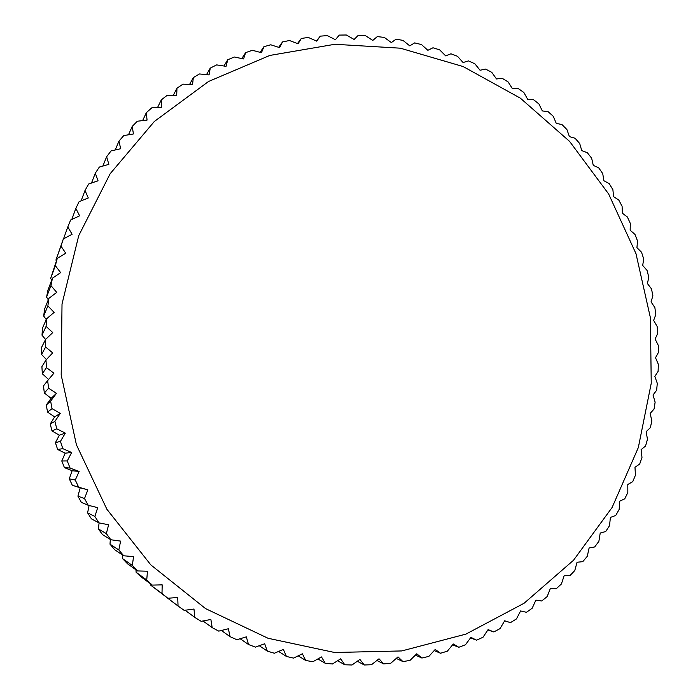 <?xml version="1.0" encoding="UTF-8"?>
<svg xmlns="http://www.w3.org/2000/svg" width="700" height="700" viewBox="0 0 700 700"><rect width="100%" height="100%" fill="white"/><g stroke="black" fill="none" stroke-linecap="round" stroke-linejoin="round"><path stroke-width="1.05" d="M77.91 496.142L80.22 487.778L72.345 485.293L87.85 489.86L84.507 498.575L77.91 496.142L81.366 502.399L88.209 505.269L97.694 507.657L94.876 516.46L87.605 512.855L91.446 518.866L98.989 522.883L108.623 524.764L106.339 533.61L98.324 528.894L102.532 534.634L110.836 539.753L120.601 541.109L118.843 549.964L110.014 544.18L114.572 549.631L123.716 555.791L133.56 556.614L132.326 565.442L122.64 558.661L127.523 563.789L137.55 570.929L147.446 571.218L146.737 579.985L136.115 572.259L141.304 577.054L152.285 585.104L162.19 584.859L161.998 593.53L150.404 584.938L167.843 598.264L177.721 597.476L178.045 606.016L184.153 610.356L193.979 609.035L194.793 617.4L201.154 621.32L210.884 619.474L212.179 627.637L218.75 631.129L228.358 628.758L230.116 636.694L236.871 639.73L246.321 636.86L248.526 644.534L255.43 647.115L264.696 643.746L267.321 651.122L274.356 653.24L283.395 649.399L286.431 656.46L293.554 658.105L302.348 653.8L305.769 660.511L312.953 661.692L321.466 656.941L325.238 663.285L332.456 663.985L340.664 658.814L344.776 664.773L351.995 665L359.879 659.426L364.289 664.983L371.481 664.738L379.015 658.788L383.696 663.915L390.828 663.197L397.994 656.898L402.929 661.587L409.981 660.415L416.754 653.791L421.908 658.026L428.846 656.399L435.207 649.477L440.554 653.249L447.352 651.175L453.302 643.991L458.806 647.281L465.43 644.788L470.942 637.35L476.577 640.168L483.017 637.254L488.093 629.606L493.824 631.942L500.045 628.626L504.665 620.795L510.466 622.633L516.451 618.931L520.608 610.951L526.452 612.299L532.184 608.23L535.876 600.128L541.721 600.985L547.181 596.566L550.401 588.367L556.238 588.744L561.391 583.992L564.148 575.724L569.931 575.619L574.779 570.553L577.054 562.249L582.767 561.663L587.282 556.316L589.094 548.004L594.702 546.954L598.876 541.336L600.224 533.041L605.701 531.536L609.525 525.665L610.4 517.431L615.729 515.471L619.185 509.381L619.605 501.218L624.75 498.82L627.83 492.529L627.804 484.479L632.747 481.653L635.442 475.186L634.979 467.259L639.695 464.03L641.988 457.415L641.095 449.645L645.566 446.014L647.465 439.276L646.153 431.681L650.352 427.674L651.849 420.831L650.134 413.446L654.045 409.08L655.13 402.159L653.021 395.001L656.626 390.294L657.3 383.311L654.824 376.408L658.096 371.376L658.359 364.368L655.524 357.735L658.455 352.406L658.306 345.389L655.121 339.045L657.694 333.436L657.134 326.436L653.634 320.408L655.83 314.536L654.867 307.589L651.053 301.884L652.872 295.776L651.499 288.89L647.404 283.544L648.821 277.226L647.054 270.428L642.696 265.44L643.702 258.93L641.541 252.254L636.939 247.642L637.525 240.966L634.979 234.43L630.149 230.213L630.315 223.396L627.392 217.018L622.37 213.211L622.09 206.281L618.8 200.077L613.602 196.691L612.885 189.674L609.245 183.68L603.89 180.714L602.735 173.635L598.745 167.869L593.267 165.34L591.657 158.226L587.335 152.705L581.761 150.631L579.696 143.5L575.059 138.241L569.406 136.623L566.895 129.509L561.96 124.539L556.255 123.375L553.289 116.314L548.065 111.641L542.334 110.941L538.921 103.95L533.435 99.601L527.712 99.365L523.854 92.47L518.114 88.462L512.418 88.699L508.121 81.926L502.145 78.269L496.51 78.969L491.776 72.354L485.599 69.072L480.043 70.236L474.88 63.796L468.51 60.9L463.067 62.519L457.494 56.289L450.957 53.786L445.655 55.869L439.679 49.866L432.994 47.775L427.858 50.304L421.488 44.564L414.68 42.893L409.736 45.859L402.99 40.399L396.086 39.156L391.361 42.56L384.256 37.406L377.283 36.601L372.803 40.425L365.348 35.604L358.33 35.236L354.121 39.462L346.342 35L339.308 35.087L335.387 39.699L327.303 35.613L320.276 36.146L316.68 41.143L308.315 37.45L301.324 38.439L298.069 43.785L289.441 40.512L282.52 41.947L279.632 47.635L270.769 44.791L263.926 46.69L261.433 52.684L252.359 50.295L245.639 52.631L243.556 58.922L234.299 57.006L227.727 59.78L226.065 66.334L216.659 64.899L210.263 68.11L209.046 74.9L199.509 73.955L193.314 77.595L192.561 84.595L182.936 84.157L176.969 88.209L176.689 95.392L167.002 95.454L161.289 99.907L161.499 107.24L151.778 107.826L146.344 112.665L147.053 120.111L137.34 121.222L132.213 126.42L133.429 133.963L123.751 135.59L118.956 141.138L120.68 148.732L111.072 150.885L106.627 156.756L108.868 164.36L99.365 167.037L95.296 173.206L98.053 180.801L88.69 183.986L85.015 190.444L88.288 197.977L79.1 201.67L75.836 208.373L79.625 215.827L70.639 220.01L67.804 226.94L72.1 234.273L63.35 238.936L60.953 246.059L65.748 253.234L57.269 258.361L55.335 265.65L60.62 272.632L52.43 278.206L50.969 285.626L56.726 292.381L48.869 298.375L47.88 305.9L54.101 312.401L46.602 318.797L46.086 326.392L52.754 332.596L45.631 339.377L45.614 347.007L52.692 352.887L45.981 360.019L46.445 367.64L53.926 373.17L47.644 380.625L48.597 388.22L56.446 393.365L51.109 398.352L44.345 393.006L48.597 388.22M638.339 447.536L651.236 383.311L650.396 317.721L635.985 253.68L608.659 193.996L569.564 141.356L520.363 98.166L463.111 66.535L400.33 48.186L334.863 44.284L269.85 55.431L208.574 81.471L154.324 121.494L110.163 173.731L78.733 235.646L62.02 303.993L61.189 375.043L76.422 444.789L106.899 509.276L150.824 564.9L205.599 608.633L268.047 638.269L334.635 652.496L401.756 650.939L465.946 634.104L524.09 603.251L573.519 560.254L612.115 507.465L638.339 447.536M178.045 606.016L165.384 596.444M150.404 584.938L150.22 583.599M136.115 572.259L135.949 569.791M122.64 558.661L122.622 555.056M110.014 544.18L110.32 539.429M98.324 528.894L99.111 522.909M87.605 512.855L89.093 505.488M69.291 478.826L72.152 470.715L64.426 467.626L70.079 468.064L79.144 471.459L75.285 480.043L69.291 478.826L72.345 485.293M61.784 460.976L65.179 453.162L57.636 449.488L62.816 448.656L71.627 452.515L67.252 460.95L61.784 460.976L64.426 467.626M55.414 442.68L59.325 435.199L52.01 430.946L56.796 428.82L65.319 433.134L60.445 441.368L55.414 442.68L57.636 449.488M50.225 424.016L54.635 416.902L47.574 412.09L52.045 408.642L60.252 413.385L54.898 421.4L50.225 424.016L52.01 430.946M56.446 393.365L50.619 401.118L46.235 405.064L47.574 412.09M46.235 405.064L51.109 398.352M47.644 380.625L43.461 385.91L44.345 393.006M48.615 379.479L42.333 373.774L46.445 367.64M45.981 360.019L41.904 366.642L42.333 373.774M46.419 359.555L41.562 354.48L45.614 347.007M45.631 339.377L41.58 347.349L41.562 354.48M45.579 339.483L42.009 335.204L46.086 326.392M46.602 318.797L42.49 328.108L42.009 335.204M46.252 319.576L43.689 316.041L47.88 305.9M48.869 298.375L44.616 309.006L43.689 316.041M48.3 299.81L46.576 297.08L50.969 285.626M52.43 278.206L47.95 290.132L46.576 297.08M51.669 280.236L50.671 278.381L55.335 265.65M57.269 258.361L50.671 278.381M56.332 260.925L55.93 260.05L60.953 246.059M63.35 238.936L55.93 260.05M510.466 622.633L504.63 620.847M493.824 631.942L487.865 629.947M476.577 640.168L470.496 637.962M458.806 647.281L452.585 644.849M440.554 653.249L434.201 650.58M421.908 658.026L415.406 655.113M402.929 661.587L396.279 658.411M383.696 663.915L376.889 660.468M364.289 664.983L357.306 661.246M344.776 664.773L337.61 660.739M325.238 663.285L317.887 658.936M305.769 660.511L298.2 655.839M286.431 656.46L278.626 651.429M267.321 651.122L259.254 645.724M248.526 644.534L240.152 638.741M230.116 636.694L221.384 630.481M212.179 627.637L203.009 620.97M194.793 617.4L185.089 610.234M161.998 593.53L167.843 598.264M146.737 579.985L152.285 585.104M132.326 565.442L137.55 570.929M118.843 549.964L123.716 555.791M106.339 533.61L110.836 539.753M94.876 516.46L98.989 522.883M84.507 498.575L88.209 505.269M87.85 489.86L80.22 487.778M75.285 480.043L78.558 486.964M79.144 471.459L72.152 470.715M67.252 460.95L70.079 468.064M71.627 452.515L65.179 453.162M60.445 441.368L62.816 448.656M65.319 433.134L59.325 435.199M54.898 421.4L56.796 428.82M60.252 413.385L54.635 416.902M50.619 401.118L52.045 408.642M63.534 238.831L67.804 226.94M71.794 219.468L75.836 208.373M81.121 200.856L85.015 190.444M91.49 183.032L95.296 173.206M102.874 166.049L106.627 156.756M115.229 149.949L118.956 141.138M128.502 134.785L132.213 126.42M142.634 120.619L146.344 112.665M157.57 107.476L161.289 99.907M173.232 95.41L176.969 88.209M189.569 84.455L193.314 77.595M206.491 74.646L210.263 68.11M223.939 66.01L227.727 59.78M241.841 58.564L245.639 52.631M260.111 52.334L263.926 46.69M278.679 47.329L282.52 41.947M297.474 43.558L301.324 38.439M316.418 41.02L320.276 36.146"/></g></svg>
